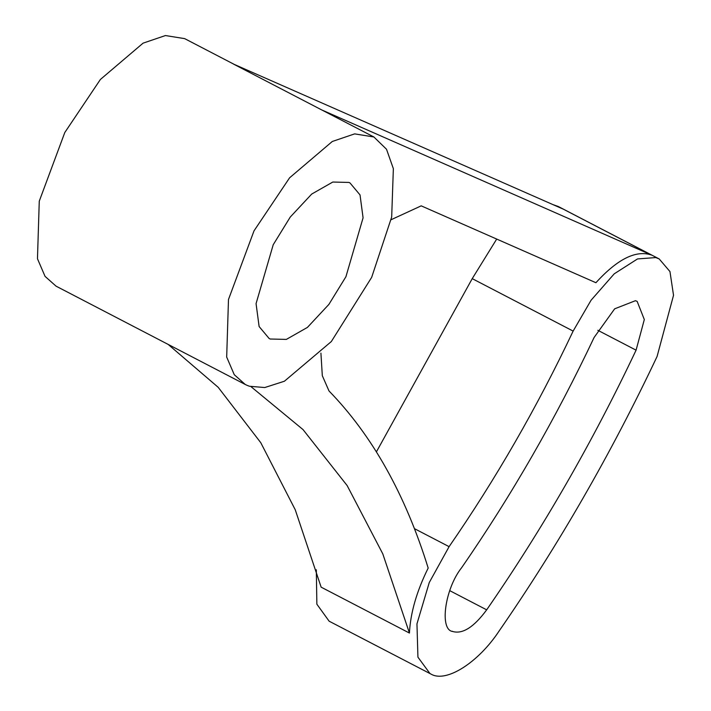 <?xml version="1.0" encoding="UTF-8"?>
<svg xmlns="http://www.w3.org/2000/svg" width="711" height="711" viewBox="0 0 711 711"><rect width="100%" height="100%" fill="white"/><g stroke="black" fill="none" stroke-linecap="round" stroke-linejoin="round"><path stroke-width="1.07" d="M270.198 339.023L269.149 338.516L259.115 326.536L256.067 303.633L273.22 244.735L290.266 217.042L311.711 194.059L332.801 182.043L348.95 182.434L349.999 182.94L360.024 194.912L363.081 217.824L345.928 276.721L328.882 304.415L307.436 327.398L286.346 339.405L270.198 339.023M452.667 631.484C462.585 634.372 473.917 627.155 486.671 609.842C542.866 528.513 592.672 441.958 636.078 350.168L644.317 319.55L637.154 301.375L635.456 300.691L614.66 308.823L594.12 337.449C555.62 418.841 511.458 495.603 461.626 567.716C444.979 588.521 439.167 629.875 452.667 631.484L452.098 631.208M320.919 353.109L322.314 375.701L328.997 390.952C372.28 435.443 405.341 494.483 428.182 568.053C416.673 591.33 410.425 612.998 409.438 633.057L321.141 587.162L295.234 509.743L260.777 442.713L218.188 387.308L168.125 344.391M316.315 569.751L316.866 604.199L329.131 621.192L431.186 674.188C446.304 682.96 478.396 662.536 499.193 630.897C558.57 544.973 611.193 453.511 657.062 356.531L673.53 295.287L669.958 271.558L659.204 258.946L558.286 206.501L553.042 204.652M414.451 528.655L449.094 546.661L429.257 582.54L416.957 623.867L417.935 657.177L430.039 673.637M391.148 219.699L421.205 205.852L595.925 282.72C617.601 258.893 636.212 249.694 651.747 255.125L321.763 109.947L373.888 136.974L386.517 149.257L393.361 168.667L391.681 217.015L371.657 277.379L331.326 341.547L284.409 381.229L264.776 387.539L249.49 386.269L246.93 385.282L245.259 384.482L234.266 374.697L226.685 357.073L228.48 299.509L254.014 230.853L289.608 177.794L332.286 141.489L354.638 133.881L373.888 136.974M449.094 546.661C495.754 479.143 537.098 407.287 573.137 331.086L591.072 300.238L614.215 273.833L637.509 258.937L655.809 257.569L659.204 258.946M376.395 451.885L472.228 278.641L496.705 239.065M251.116 386.757L303.028 429.595L347.164 485.595L382.785 553.851L409.438 633.057M321.763 109.947L233.466 64.061L563.45 209.23L651.747 255.125M245.259 384.482L56.045 286.151L45.051 276.366L37.47 258.742L39.265 201.177L64.799 132.513L100.393 79.463L143.071 43.158L165.423 35.55L184.673 38.634L234.31 64.434M449.716 590.637L486.671 609.842M472.228 278.641L573.137 331.086M597.835 330.295L636.078 350.168"/></g></svg>
